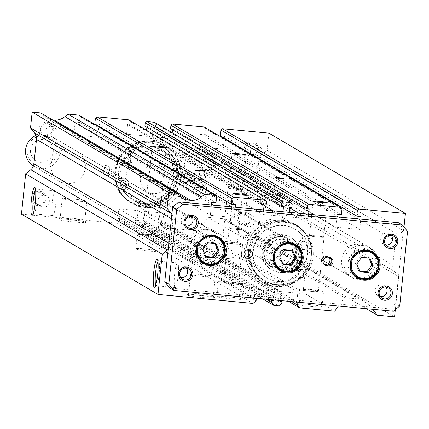 <?xml version="1.0" encoding="UTF-8"?>
<svg xmlns="http://www.w3.org/2000/svg" width="429" height="429" viewBox="0 0 429 429"><rect width="100%" height="100%" fill="white"/><g stroke="black" fill="none" stroke-linecap="round" stroke-linejoin="round"><path stroke-width="0.32" stroke-dasharray="2.15 1.61" d="M191.843 216.441A5.985 5.904 120.5 0 0 181.478 218.248A5.985 5.904 120.5 0 0 186.229 225.976M385.923 287.06A5.985 5.904 120.5 0 0 375.563 288.873A5.985 5.904 120.5 0 0 380.314 296.6M391.361 235.36A5.985 5.904 120.5 0 0 380.995 237.173A5.985 5.904 120.5 0 0 385.746 244.9M186.406 268.141A5.985 5.904 120.5 0 0 176.046 269.948A5.985 5.904 120.5 0 0 180.797 277.676M244.991 256.799A4.344 4.285 -59.5 0 1 241.779 251.228A4.344 4.285 -59.5 0 1 249.152 249.732M329.44 257.325A4.344 4.285 120.5 0 0 323.745 263.835M324.099 264.167A4.344 4.285 -59.5 0 1 326.115 255.807A4.344 4.285 -59.5 0 1 328.941 257.277M356.451 277.52A15.197 14.994 -59.5 0 1 364.709 248.788A15.197 14.994 -59.5 0 1 371.82 251.405M375.498 255.11A15.197 14.994 -59.5 0 1 361.475 278.941M370.463 251.394A14.473 14.28 -59.5 0 1 361.615 278.228A14.473 14.28 -59.5 0 1 355.78 276.346M353.158 274.351A14.473 14.28 -59.5 0 1 367.444 250.069M202.542 262.923A15.197 14.994 -59.5 0 1 210.795 234.191A15.197 14.994 -59.5 0 1 217.905 236.808M221.584 240.513A15.197 14.994 -59.5 0 1 207.561 264.344M216.548 236.797A14.473 14.28 -59.5 0 1 207.7 263.631A14.473 14.28 -59.5 0 1 201.871 261.749M199.244 259.754A14.473 14.28 -59.5 0 1 213.535 235.473M279.494 270.222A15.197 14.994 -59.5 0 1 287.752 241.489A15.197 14.994 -59.5 0 1 294.862 244.106M298.541 247.812A15.197 14.994 -59.5 0 1 284.518 271.643M293.506 244.096A14.473 14.28 -59.5 0 1 284.658 270.93A14.473 14.28 -59.5 0 1 278.823 269.047M276.201 267.053A14.473 14.28 -59.5 0 1 290.487 242.771M205.373 265.315A17.369 17.139 -59.5 0 1 190.867 242.803A17.369 17.139 -59.5 0 1 215.991 233.113A17.369 17.139 -59.5 0 1 205.373 265.315M36.009 135.43A17.369 17.139 -59.5 0 1 59.004 156.58A17.369 17.139 -59.5 0 1 33.419 165.985M359.282 279.912A17.369 17.139 -59.5 0 1 344.782 257.4A17.369 17.139 -59.5 0 1 369.905 247.71A17.369 17.139 -59.5 0 1 359.282 279.912M194.787 183.129A17.369 17.139 -59.5 0 1 180.282 160.618A17.369 17.139 -59.5 0 1 205.405 150.928A17.369 17.139 -59.5 0 1 194.787 183.129M282.631 269.739A14.473 14.28 -59.5 0 1 270.543 250.981A14.473 14.28 -59.5 0 1 291.479 242.905A14.473 14.28 -59.5 0 1 282.631 269.739M153.078 193.517A14.473 14.28 -59.5 0 1 140.991 174.759A14.473 14.28 -59.5 0 1 161.926 166.683A14.473 14.28 -59.5 0 1 153.078 193.517M151.571 207.877A28.947 28.561 -59.5 0 1 139.908 204.107A28.947 28.561 -59.5 0 1 127.397 170.361A28.947 28.561 -59.5 0 1 157.609 150.434A28.947 28.561 -59.5 0 1 169.267 154.209A28.947 28.561 -59.5 0 1 181.783 187.956A28.947 28.561 -59.5 0 1 151.571 207.877M145.49 204.306A28.947 28.561 -59.5 0 1 133.832 200.531A28.947 28.561 -59.5 0 1 121.321 166.784A28.947 28.561 -59.5 0 1 151.528 146.863A28.947 28.561 -59.5 0 1 163.192 150.633A28.947 28.561 -59.5 0 1 175.702 184.379A28.947 28.561 -59.5 0 1 145.49 204.306M205.866 256.467L204.869 256.376L201.512 248.804L206.376 242.015L214.607 242.793L214.902 243.458M201.512 248.804L202.804 249.565M206.376 242.015L207.674 242.776M204.869 256.376L206.161 257.137M214.607 242.793L215.9 243.554M282.824 263.765L281.826 263.674L278.464 256.102L283.333 249.313L291.564 250.091L291.859 250.756M278.464 256.102L279.762 256.864M283.333 249.313L284.631 250.075M281.826 263.674L283.119 264.436M291.564 250.091L292.857 250.852M359.781 271.064L358.783 270.972L355.421 263.401L360.29 256.612L368.516 257.389L368.817 258.054M355.421 263.401L356.719 264.162M360.29 256.612L361.588 257.373M358.783 270.972L360.076 271.734M368.516 257.389L369.814 258.151M324.603 264.811A4.344 4.285 -59.5 0 1 326.619 256.456L328.046 256.59A4.344 4.285 -59.5 0 1 330.373 257.566M398.402 222.705L403.496 228.989L395.651 303.662L389.344 308.869L169.879 288.052M393.398 311.25L389.344 308.869M399.699 306.049L395.651 303.662M407.55 231.37L403.496 228.989M311.229 248.177L303.41 249.367A5.212 5.143 -59.5 0 1 300.584 239.934A3.909 3.856 -59.5 0 0 301.233 234.078A28.196 27.821 -59.5 0 0 294.991 229.054A28.196 27.821 -59.5 0 0 283.633 225.375A28.196 27.821 -59.5 0 0 254.209 244.782A28.196 27.821 -59.5 0 0 266.398 277.654A28.196 27.821 -59.5 0 0 277.756 281.327A28.196 27.821 -59.5 0 0 296.814 276.099A3.909 3.856 -59.5 0 0 297.399 270.243A5.212 5.143 -59.5 0 1 302.134 261.524L309.55 264.162A33.29 32.845 -59.5 0 1 275.112 286.181A33.29 32.845 -59.5 0 1 261.706 281.842A33.29 32.845 -59.5 0 1 247.313 243.034A33.29 32.845 -59.5 0 1 282.057 220.125A33.29 32.845 -59.5 0 1 295.468 224.464A33.29 32.845 -59.5 0 1 311.229 248.177L311.636 248.412L303.818 249.603A5.212 5.143 -59.5 0 1 300.986 240.17A3.909 3.856 -59.5 0 0 301.641 234.32A28.196 27.821 -59.5 0 0 295.399 229.29A28.196 27.821 -59.5 0 0 284.041 225.616A28.196 27.821 -59.5 0 0 254.617 245.023A28.196 27.821 -59.5 0 0 266.806 277.89A28.196 27.821 -59.5 0 0 278.158 281.563A28.196 27.821 -59.5 0 0 297.222 276.34A3.909 3.856 -59.5 0 0 297.801 270.479A5.212 5.143 -59.5 0 1 302.542 261.765L309.952 264.398A33.29 32.845 -59.5 0 1 275.52 286.422A33.29 32.845 -59.5 0 1 262.114 282.084A33.29 32.845 -59.5 0 1 247.721 243.275A33.29 32.845 -59.5 0 1 282.464 220.361A33.29 32.845 -59.5 0 1 295.871 224.699A33.29 32.845 -59.5 0 1 311.636 248.412M301.855 264.001A2.896 2.858 -59.5 0 1 304.274 267.755A2.896 2.858 -59.5 0 1 300.086 269.369A2.896 2.858 -59.5 0 1 301.855 264.001M301.453 263.76A2.896 2.858 -59.5 0 1 303.866 267.514A2.896 2.858 -59.5 0 1 299.678 269.128A2.896 2.858 -59.5 0 1 301.453 263.76M304.215 241.538A2.896 2.858 -59.5 0 1 306.633 245.291A2.896 2.858 -59.5 0 1 302.445 246.906A2.896 2.858 -59.5 0 1 304.215 241.538M303.812 241.302A2.896 2.858 -59.5 0 1 306.231 245.056A2.896 2.858 -59.5 0 1 302.043 246.67A2.896 2.858 -59.5 0 1 303.812 241.302M302.134 261.524L302.542 261.765M303.41 249.367L303.818 249.603M309.55 264.162L309.952 264.398M117.326 163.401L124.742 166.039A5.212 5.143 120.5 0 0 129.483 157.32A3.909 3.856 120.5 0 1 130.062 151.464A28.196 27.821 120.5 0 1 149.12 146.235A28.196 27.821 120.5 0 1 160.478 149.909A28.196 27.821 120.5 0 1 172.667 182.781A28.196 27.821 120.5 0 1 143.243 202.188A28.196 27.821 120.5 0 1 131.885 198.514A28.196 27.821 120.5 0 1 125.643 193.484A3.909 3.856 120.5 0 1 126.298 187.634A5.212 5.143 120.5 0 0 123.466 178.196L115.648 179.386A33.29 32.845 120.5 0 0 131.408 203.105A33.29 32.845 120.5 0 0 144.82 207.443A33.29 32.845 120.5 0 0 179.563 184.529A33.29 32.845 120.5 0 0 165.17 145.721A33.29 32.845 120.5 0 0 151.764 141.382A33.29 32.845 120.5 0 0 117.326 163.401L124.34 165.798A5.212 5.143 120.5 0 0 129.075 157.084A3.909 3.856 120.5 0 1 129.655 151.222A28.196 27.821 120.5 0 1 148.718 145.999A28.196 27.821 120.5 0 1 160.076 149.673A28.196 27.821 120.5 0 1 172.26 182.545A28.196 27.821 120.5 0 1 142.836 201.946A28.196 27.821 120.5 0 1 131.478 198.273A28.196 27.821 120.5 0 1 125.241 193.243A3.909 3.856 120.5 0 1 125.89 187.393A5.212 5.143 120.5 0 0 123.059 177.96L115.24 179.15A33.29 32.845 120.5 0 0 131.006 202.863A33.29 32.845 120.5 0 0 144.412 207.202A33.29 32.845 120.5 0 0 179.156 184.293A33.29 32.845 120.5 0 0 164.768 145.479A33.29 32.845 120.5 0 0 151.357 141.141A33.29 32.845 120.5 0 0 116.924 163.165M123.262 180.282A2.896 2.858 120.5 0 0 121.493 185.644A2.896 2.858 120.5 0 0 125.681 184.03A2.896 2.858 120.5 0 0 123.262 180.282M123.67 180.518A2.896 2.858 120.5 0 0 121.9 185.886A2.896 2.858 120.5 0 0 126.088 184.272A2.896 2.858 120.5 0 0 123.67 180.518M125.627 157.818A2.896 2.858 120.5 0 0 123.858 163.186A2.896 2.858 120.5 0 0 128.04 161.572A2.896 2.858 120.5 0 0 125.627 157.818M126.029 158.06A2.896 2.858 120.5 0 0 124.26 163.422A2.896 2.858 120.5 0 0 128.448 161.808A2.896 2.858 120.5 0 0 126.029 158.06M123.466 178.196L123.059 177.96M124.742 166.039L124.34 165.798M115.648 179.386L115.24 179.15M145.694 204.424A28.947 28.561 -59.5 0 1 134.036 200.649A28.947 28.561 -59.5 0 1 121.52 166.902A28.947 28.561 -59.5 0 1 151.732 146.981A28.947 28.561 -59.5 0 1 163.39 150.751A28.947 28.561 -59.5 0 1 175.906 184.497A28.947 28.561 -59.5 0 1 145.694 204.424M144.074 203.469A28.947 28.561 -59.5 0 1 132.416 199.694A28.947 28.561 -59.5 0 1 119.9 165.948A28.947 28.561 -59.5 0 1 150.112 146.026A28.947 28.561 -59.5 0 1 161.771 149.801A28.947 28.561 -59.5 0 1 174.287 183.548A28.947 28.561 -59.5 0 1 144.074 203.469M143.774 206.344A31.843 31.419 -59.5 0 1 130.947 202.193A31.843 31.419 -59.5 0 1 117.181 165.068A31.843 31.419 -59.5 0 1 150.413 143.152A31.843 31.419 -59.5 0 1 163.24 147.303A31.843 31.419 -59.5 0 1 177.005 184.427A31.843 31.419 -59.5 0 1 143.774 206.344M143.066 205.925A31.843 31.419 -59.5 0 1 130.239 201.775A31.843 31.419 -59.5 0 1 116.474 164.65A31.843 31.419 -59.5 0 1 149.705 142.739A31.843 31.419 -59.5 0 1 162.532 146.884A31.843 31.419 -59.5 0 1 176.298 184.009A31.843 31.419 -59.5 0 1 143.066 205.925M266.323 251.93A14.473 14.28 -59.5 0 1 287.913 240.808A14.473 14.28 -59.5 0 1 294.825 254.633A14.473 14.28 -59.5 0 1 273.235 265.755A14.473 14.28 -59.5 0 1 266.323 251.93M267.053 252.359A14.473 14.28 -59.5 0 1 288.642 241.237A14.473 14.28 -59.5 0 1 295.554 255.062A14.473 14.28 -59.5 0 1 273.965 266.184A14.473 14.28 -59.5 0 1 267.053 252.359M263.738 251.394A16.5 16.281 -59.5 0 1 288.352 238.717A16.5 16.281 -59.5 0 1 296.235 254.477A16.5 16.281 -59.5 0 1 271.621 267.154A16.5 16.281 -59.5 0 1 263.738 251.394M264.328 251.743A16.5 16.281 -59.5 0 1 288.942 239.06A16.5 16.281 -59.5 0 1 296.82 254.821A16.5 16.281 -59.5 0 1 272.206 267.503A16.5 16.281 -59.5 0 1 264.328 251.743M312.049 256.327A31.843 31.419 -59.5 0 1 264.548 280.797A31.843 31.419 -59.5 0 1 249.346 250.38A31.843 31.419 -59.5 0 1 296.841 225.906A31.843 31.419 -59.5 0 1 312.049 256.327M311.341 255.909A31.843 31.419 -59.5 0 1 263.84 280.378A31.843 31.419 -59.5 0 1 248.632 249.962A31.843 31.419 -59.5 0 1 296.133 225.493A31.843 31.419 -59.5 0 1 311.341 255.909M299.828 255.469A18.817 18.565 -59.5 0 1 271.761 269.927A18.817 18.565 -59.5 0 1 262.779 251.952A18.817 18.565 -59.5 0 1 290.846 237.494A18.817 18.565 -59.5 0 1 299.828 255.469M299.222 255.11A18.817 18.565 -59.5 0 1 271.155 269.568A18.817 18.565 -59.5 0 1 262.167 251.598A18.817 18.565 -59.5 0 1 290.235 237.135A18.817 18.565 -59.5 0 1 299.222 255.11M281.708 236.567A16.5 16.281 -59.5 0 1 295.484 257.952A16.5 16.281 -59.5 0 1 271.621 267.154A16.5 16.281 -59.5 0 1 281.708 236.567M277.858 234.298A16.5 16.281 -59.5 0 1 291.64 255.684A16.5 16.281 -59.5 0 1 267.771 264.891A16.5 16.281 -59.5 0 1 277.858 234.298M232.834 283.923A12.736 0.869 6 0 0 243.72 284.207A12.736 0.869 6 0 0 229.268 281.826A12.736 0.869 6 0 0 218.388 281.542A12.736 0.869 6 0 0 232.834 283.923M231.269 298.857A12.736 0.869 6 0 0 242.149 299.142A12.736 0.869 6 0 0 227.702 296.761A12.736 0.869 6 0 0 216.817 296.477A12.736 0.869 6 0 0 231.269 298.857M237.784 229.499A7.524 0.509 6 0 0 244.214 229.665A7.524 0.509 6 0 0 235.677 228.26A7.524 0.509 6 0 0 229.242 228.094A7.524 0.509 6 0 0 237.784 229.499M232.105 283.494A7.524 0.509 6 0 0 238.54 283.66A7.524 0.509 6 0 0 229.998 282.255A7.524 0.509 6 0 0 223.568 282.089A7.524 0.509 6 0 0 232.105 283.494M237.725 229.467A7.116 0.483 6 0 0 243.806 229.622A7.116 0.483 6 0 0 235.73 228.292A7.116 0.483 6 0 0 229.649 228.137A7.116 0.483 6 0 0 237.725 229.467M151.802 236.25A12.736 0.869 6 0 0 162.688 236.529A12.736 0.869 6 0 0 148.236 234.154A12.736 0.869 6 0 0 137.355 233.869A12.736 0.869 6 0 0 151.802 236.25M150.236 251.185A12.736 0.869 6 0 0 161.116 251.469A12.736 0.869 6 0 0 146.67 249.088A12.736 0.869 6 0 0 135.784 248.804A12.736 0.869 6 0 0 150.236 251.185M156.751 181.821A7.524 0.509 6 0 0 163.181 181.993A7.524 0.509 6 0 0 154.644 180.582A7.524 0.509 6 0 0 148.209 180.416A7.524 0.509 6 0 0 156.751 181.821M151.072 235.821A7.524 0.509 6 0 0 157.507 235.988A7.524 0.509 6 0 0 148.965 234.583A7.524 0.509 6 0 0 142.535 234.411A7.524 0.509 6 0 0 151.072 235.821M156.692 181.789A7.116 0.483 6 0 0 162.773 181.95A7.116 0.483 6 0 0 154.697 180.62A7.116 0.483 6 0 0 148.616 180.459A7.116 0.483 6 0 0 156.692 181.789M231.612 243.817A12.736 0.869 6 0 0 242.492 244.101A12.736 0.869 6 0 0 228.046 241.72A12.736 0.869 6 0 0 217.16 241.436A12.736 0.869 6 0 0 231.612 243.817M230.041 258.751A12.736 0.869 6 0 0 240.926 259.036A12.736 0.869 6 0 0 226.474 256.655A12.736 0.869 6 0 0 215.589 256.37A12.736 0.869 6 0 0 230.041 258.751M236.556 189.393A7.524 0.509 6 0 0 242.986 189.559A7.524 0.509 6 0 0 234.448 188.154A7.524 0.509 6 0 0 228.019 187.988A7.524 0.509 6 0 0 236.556 189.393M230.882 243.388A7.524 0.509 6 0 0 237.312 243.554A7.524 0.509 6 0 0 228.775 242.149A7.524 0.509 6 0 0 222.34 241.983A7.524 0.509 6 0 0 230.882 243.388M236.497 189.361A7.116 0.483 6 0 0 242.578 189.516A7.116 0.483 6 0 0 234.507 188.186A7.116 0.483 6 0 0 228.426 188.031A7.116 0.483 6 0 0 236.497 189.361M312.644 291.495A12.736 0.869 6 0 0 323.525 291.774A12.736 0.869 6 0 0 309.078 289.393A12.736 0.869 6 0 0 298.193 289.114A12.736 0.869 6 0 0 312.644 291.495M311.073 306.429A12.736 0.869 6 0 0 321.959 306.708A12.736 0.869 6 0 0 307.507 304.333A12.736 0.869 6 0 0 296.621 304.048A12.736 0.869 6 0 0 311.073 306.429M317.589 237.065A7.524 0.509 6 0 0 324.018 237.232A7.524 0.509 6 0 0 315.481 235.827A7.524 0.509 6 0 0 309.052 235.66A7.524 0.509 6 0 0 317.589 237.065M311.915 291.066A7.524 0.509 6 0 0 318.345 291.232A7.524 0.509 6 0 0 309.808 289.822A7.524 0.509 6 0 0 303.373 289.655A7.524 0.509 6 0 0 311.915 291.066M317.53 237.033A7.116 0.483 6 0 0 323.611 237.189A7.116 0.483 6 0 0 315.54 235.859A7.116 0.483 6 0 0 309.459 235.703A7.116 0.483 6 0 0 317.53 237.033M148.488 142.02A31.843 31.419 -59.5 0 1 161.315 146.171A31.843 31.419 -59.5 0 1 175.08 183.296A31.843 31.419 -59.5 0 1 141.849 205.207A31.843 31.419 -59.5 0 1 129.022 201.062A31.843 31.419 -59.5 0 1 115.256 163.937A31.843 31.419 -59.5 0 1 148.488 142.02M279.456 219.08A31.843 31.419 -59.5 0 1 292.283 223.225A31.843 31.419 -59.5 0 1 306.049 260.349A31.843 31.419 -59.5 0 1 272.817 282.266A31.843 31.419 -59.5 0 1 259.99 278.115A31.843 31.419 -59.5 0 1 246.225 240.991A31.843 31.419 -59.5 0 1 279.456 219.08M70.024 149.083A17.369 17.139 -59.5 0 1 84.529 171.595A17.369 17.139 -59.5 0 1 59.406 181.285A17.369 17.139 -59.5 0 1 70.024 149.083M206.564 229.418A17.369 17.139 -59.5 0 1 221.069 251.93A17.369 17.139 -59.5 0 1 195.946 261.62A17.369 17.139 -59.5 0 1 206.564 229.418M223.938 163.68A17.369 17.139 -59.5 0 1 238.438 186.191A17.369 17.139 -59.5 0 1 213.32 195.881A17.369 17.139 -59.5 0 1 223.938 163.68M360.478 244.015A17.369 17.139 -59.5 0 1 374.978 266.527A17.369 17.139 -59.5 0 1 349.86 276.217A17.369 17.139 -59.5 0 1 360.478 244.015M46.981 123.584A5.985 5.904 -59.5 0 1 51.979 131.338A5.985 5.904 -59.5 0 1 43.324 134.679A5.985 5.904 -59.5 0 1 46.981 123.584M51.668 126.34A5.985 5.904 -59.5 0 1 56.666 134.1A5.985 5.904 -59.5 0 1 48.01 137.436A5.985 5.904 -59.5 0 1 51.668 126.34M46.938 122.238A7.234 7.143 -59.5 0 1 53.309 130.094A7.234 7.143 -59.5 0 1 45.426 136.599A7.234 7.143 -59.5 0 1 39.055 128.743A7.234 7.143 -59.5 0 1 46.938 122.238M244.954 211.98A5.985 5.904 -59.5 0 1 249.951 219.734A5.985 5.904 -59.5 0 1 241.296 223.075A5.985 5.904 -59.5 0 1 244.954 211.98M249.64 214.736A5.985 5.904 -59.5 0 1 254.638 222.49A5.985 5.904 -59.5 0 1 245.983 225.831A5.985 5.904 -59.5 0 1 249.64 214.736M244.911 210.634A7.234 7.143 -59.5 0 1 251.281 218.49A7.234 7.143 -59.5 0 1 243.399 224.994A7.234 7.143 -59.5 0 1 237.028 217.138A7.234 7.143 -59.5 0 1 244.911 210.634M252.198 143.05A5.985 5.904 -59.5 0 1 257.196 150.804A5.985 5.904 -59.5 0 1 248.541 154.14A5.985 5.904 -59.5 0 1 252.198 143.05M256.885 145.806A5.985 5.904 -59.5 0 1 261.883 153.561A5.985 5.904 -59.5 0 1 253.228 156.896A5.985 5.904 -59.5 0 1 256.885 145.806M252.155 141.699A7.234 7.143 -59.5 0 1 258.526 149.555A7.234 7.143 -59.5 0 1 250.643 156.059A7.234 7.143 -59.5 0 1 244.273 148.203A7.234 7.143 -59.5 0 1 252.155 141.699M39.736 192.519A5.985 5.904 -59.5 0 1 44.734 200.273A5.985 5.904 -59.5 0 1 36.079 203.609A5.985 5.904 -59.5 0 1 39.736 192.519M44.423 195.275A5.985 5.904 -59.5 0 1 49.421 203.03A5.985 5.904 -59.5 0 1 40.766 206.365A5.985 5.904 -59.5 0 1 44.423 195.275M39.693 191.168A7.234 7.143 -59.5 0 1 46.064 199.024A7.234 7.143 -59.5 0 1 38.181 205.529A7.234 7.143 -59.5 0 1 31.81 197.672A7.234 7.143 -59.5 0 1 39.693 191.168M105.716 165.524A4.344 4.285 -59.5 0 1 109.347 171.15A4.344 4.285 -59.5 0 1 103.062 173.573A4.344 4.285 -59.5 0 1 105.716 165.524M108.151 166.951A4.344 4.285 -59.5 0 1 111.776 172.581A4.344 4.285 -59.5 0 1 105.496 175.005A4.344 4.285 -59.5 0 1 108.151 166.951M186.738 173.809A4.344 4.285 -59.5 0 1 190.369 179.435A4.344 4.285 -59.5 0 1 184.084 181.858A4.344 4.285 -59.5 0 1 186.738 173.809L187.452 173.874A4.344 4.285 -59.5 0 1 191.077 179.504A4.344 4.285 -59.5 0 1 186.545 182.491L185.124 182.357A4.344 4.285 -59.5 0 1 181.494 176.727A4.344 4.285 -59.5 0 1 186.025 173.74L186.738 173.809M187.956 174.523A4.344 4.285 -59.5 0 1 191.581 180.148A4.344 4.285 -59.5 0 1 185.301 182.572A4.344 4.285 -59.5 0 1 187.956 174.523M278.437 195.737A4.344 0.295 6 0 0 282.148 195.833A4.344 0.295 6 0 0 277.22 195.018A4.344 0.295 6 0 0 273.514 194.922A4.344 0.295 6 0 0 278.437 195.737M199.539 179.547A4.344 0.295 6 0 0 203.249 179.644A4.344 0.295 6 0 0 198.321 178.834A4.344 0.295 6 0 0 194.61 178.737A4.344 0.295 6 0 0 199.539 179.547L200.252 179.617A4.344 0.295 6 0 0 203.957 179.713A4.344 0.295 6 0 0 199.035 178.904L197.608 178.764A4.344 0.295 6 0 0 193.897 178.668A4.344 0.295 6 0 0 198.825 179.483L199.539 179.547M198.632 188.165A4.344 0.295 6 0 0 202.343 188.261A4.344 0.295 6 0 0 197.415 187.452A4.344 0.295 6 0 0 193.704 187.355A4.344 0.295 6 0 0 198.632 188.165M155.695 285.156A12.398 1.829 -84.6 0 0 156.059 285.714A12.398 1.829 -84.6 0 0 156.183 285.757A12.398 1.829 -84.6 0 0 156.467 285.644A12.398 1.829 -84.6 0 0 159.175 273.589A12.398 1.829 -84.6 0 0 158.784 261.234A12.398 1.829 -84.6 0 0 158.644 261.111A12.398 1.829 -84.6 0 0 158.526 261.073A12.398 1.829 -84.6 0 0 157.936 261.572M175.07 287.516A12.398 1.829 -84.6 0 0 175.193 287.559A12.398 1.829 -84.6 0 0 178.142 275.815A12.398 1.829 -84.6 0 0 177.654 262.918A12.398 1.829 -84.6 0 0 177.531 262.875A12.398 1.829 -84.6 0 0 174.582 274.619A12.398 1.829 -84.6 0 0 175.07 287.516M33.339 213.165A12.398 1.829 -84.6 0 0 33.703 213.728A12.398 1.829 -84.6 0 0 33.827 213.765A12.398 1.829 -84.6 0 0 34.111 213.653A12.398 1.829 -84.6 0 0 36.814 201.598A12.398 1.829 -84.6 0 0 36.422 189.248A12.398 1.829 -84.6 0 0 36.288 189.125A12.398 1.829 -84.6 0 0 36.165 189.082A12.398 1.829 -84.6 0 0 35.575 189.58M52.708 215.53A12.398 1.829 -84.6 0 0 52.831 215.572A12.398 1.829 -84.6 0 0 55.781 203.823A12.398 1.829 -84.6 0 0 55.298 190.926A12.398 1.829 -84.6 0 0 55.175 190.884A12.398 1.829 -84.6 0 0 52.225 202.633A12.398 1.829 -84.6 0 0 52.708 215.53M199.206 293.699A12.398 0.842 -174 0 1 213.245 295.951A12.398 0.842 -174 0 1 213.272 296.015A12.398 0.842 -174 0 1 202.676 295.737A12.398 0.842 -174 0 1 188.61 293.42A12.398 0.842 -174 0 1 188.642 293.366A12.398 0.842 -174 0 1 199.206 293.699M201.217 274.544A12.398 0.842 -174 0 1 215.283 276.861A12.398 0.842 -174 0 1 204.687 276.582A12.398 0.842 -174 0 1 190.621 274.265A12.398 0.842 -174 0 1 201.217 274.544M198.793 295.227A14.082 0.96 -174 0 1 214.741 297.79A14.082 0.96 -174 0 1 202.735 297.544A14.082 0.96 -174 0 1 186.803 294.852A14.082 0.96 -174 0 1 198.793 295.227M70.769 218.13A12.398 0.842 -174 0 1 84.813 220.388A12.398 0.842 -174 0 1 84.835 220.447A12.398 0.842 -174 0 1 74.238 220.174A12.398 0.842 -174 0 1 60.173 217.857A12.398 0.842 -174 0 1 60.21 217.803A12.398 0.842 -174 0 1 70.769 218.13M72.78 198.976A12.398 0.842 -174 0 1 86.846 201.292A12.398 0.842 -174 0 1 76.249 201.019A12.398 0.842 -174 0 1 62.189 198.702A12.398 0.842 -174 0 1 72.78 198.976M70.356 219.664A14.082 0.96 -174 0 1 86.304 222.222A14.082 0.96 -174 0 1 74.297 221.981A14.082 0.96 -174 0 1 58.365 219.289A14.082 0.96 -174 0 1 70.356 219.664M276.667 284.529A31.843 31.419 120.5 0 0 309.899 262.612A31.843 31.419 120.5 0 0 296.133 225.493A31.843 31.419 120.5 0 0 283.306 221.343A31.843 31.419 120.5 0 0 250.075 243.259A31.843 31.419 120.5 0 0 263.84 280.378A31.843 31.419 120.5 0 0 276.667 284.529M285.028 222.356A31.843 31.419 -59.5 0 1 297.855 226.507A31.843 31.419 -59.5 0 1 311.62 263.626A31.843 31.419 -59.5 0 1 278.389 285.542A31.843 31.419 -59.5 0 1 265.562 281.392A31.843 31.419 -59.5 0 1 251.796 244.273A31.843 31.419 -59.5 0 1 285.028 222.356M183.907 181.639A4.344 4.285 -59.5 0 1 180.282 176.013A4.344 4.285 -59.5 0 1 184.813 173.026L186.24 173.16A4.344 4.285 -59.5 0 1 189.865 178.786A4.344 4.285 -59.5 0 1 185.333 181.778L183.907 181.639L185.124 182.357M263.594 209.92L263.116 214.473L282.496 216.313L282.974 211.754M211.438 204.971L210.355 215.272L234.293 217.541L235.376 207.245M171.868 214.344A8.682 8.569 -59.5 0 1 173.043 219.691L170.474 244.144A8.682 8.569 -59.5 0 1 168.206 249.163M273.713 299.903L274.651 290.991L255.266 289.151L254.333 298.064M299.362 302.332L300.3 293.42L280.92 291.586L279.981 300.493M268.886 133.135L267.074 150.37L261.963 154.585A8.682 8.569 -59.5 0 0 258.821 160.441L256.252 184.899A8.682 8.569 -59.5 0 0 258.113 191.227L262.248 196.321L258.022 236.535L240.916 234.91L231.907 223.799A14.473 14.28 -59.5 0 0 222.276 218.64L358.816 298.97L344.444 297.608L338.401 306.038M358.816 298.97A14.473 14.28 -59.5 0 1 368.447 304.134L372.624 309.282M258.113 191.227L394.653 271.562L398.788 276.657L395.318 309.668M394.653 271.562A8.682 8.569 -59.5 0 1 392.792 265.229L395.361 240.776A8.682 8.569 -59.5 0 1 398.503 234.92L403.614 230.7L404.005 227M336.845 216.865L335.762 227.166L359.706 229.435L360.789 219.139M289.248 212.35L288.771 216.908L308.151 218.747L308.628 214.189M154.392 122.276L155.668 123.847L155.319 127.15L153.239 126.952L152.231 136.578L171.611 138.411L172.206 132.754M172.522 129.746L172.619 128.791L170.57 128.598M204.188 127L205.459 128.571L204.858 134.315L200.584 133.907L199.222 146.836L223.166 149.104L224.249 138.803M224.313 138.165L224.523 136.181L220.249 135.773M222.276 218.64L207.904 217.278L198.166 230.856L163.052 227.526L160.5 224.383L160.698 222.517L162.752 222.71L163.76 213.09L144.38 211.25L143.366 220.871L145.447 221.069L145.254 222.935L142.101 225.536L137.371 225.091L134.819 221.949L135.017 220.082L137.098 220.275L138.111 210.655L118.726 208.816L117.718 218.441L119.766 218.634L119.573 220.501L116.42 223.101L21.45 214.098M40.717 112.945L41.924 114.436L178.464 194.766M52.472 119.863L51.716 119.793A14.473 14.28 -59.5 0 1 41.924 114.436M78.775 115.106L80.051 116.677L79.445 122.421L75.172 122.013L73.815 134.942L97.753 137.21L98.836 126.909M98.906 126.271L99.115 124.287L94.836 123.879M128.711 119.841L129.987 121.412L129.638 124.716L127.59 124.523L126.576 134.143L145.957 135.982L146.552 130.336M146.868 127.327L146.97 126.357L144.889 126.164M146.97 126.357L283.51 206.692M145.957 135.982L264.06 205.47M273.171 210.827L282.496 216.313M126.576 134.143L263.116 214.473M127.59 124.523L264.125 204.853M129.638 124.716L266.178 205.046M129.987 121.412L266.527 201.743M99.115 124.287L235.655 204.617M97.753 137.21L211.524 204.145M213.213 205.142L234.293 217.541M73.815 134.942L210.355 215.272M75.172 122.013L211.712 202.349M79.445 122.421L215.985 202.751M80.051 116.677L216.591 197.008M116.42 223.101L252.96 303.437M119.573 220.501L256.113 300.836M119.766 218.634L254.858 298.112M117.718 218.441L254.258 298.772M118.726 208.816L255.266 289.151M138.111 210.655L274.651 290.991M137.098 220.275L272.184 299.758M135.017 220.082L270.104 299.56M134.819 221.949L266.087 299.179M137.371 225.091L262.757 298.863M142.101 225.536L278.641 305.872M145.254 222.935L281.794 303.271M145.447 221.069L280.534 300.547M143.366 220.871L279.906 301.206M144.38 211.25L280.92 291.586M163.76 213.09L300.3 293.42M162.752 222.71L297.839 302.188M160.698 222.517L295.785 301.995M160.5 224.383L291.768 301.614M163.052 227.526L288.438 301.297M198.166 230.856L334.706 311.186M207.904 217.278L344.444 297.608M240.916 234.91L366.307 308.682M258.022 236.535L394.562 316.865M262.248 196.321L398.788 276.657M267.074 150.37L403.614 230.7M224.523 136.181L361.062 216.511M223.166 149.104L336.931 216.039M338.626 217.036L359.706 229.435M199.222 146.836L335.762 227.166M200.584 133.907L337.124 214.243M204.858 134.315L341.398 214.645M205.459 128.571L341.999 208.902M172.619 128.791L309.159 209.127M171.611 138.411L289.714 207.899M298.825 213.261L308.151 218.747M152.231 136.578L288.771 216.908M153.239 126.952L289.779 207.287M155.319 127.15L291.859 207.486M155.668 123.847L292.208 204.183M40.589 166.162A15.278 15.074 -59.5 0 1 27.134 149.576A15.278 15.074 -59.5 0 1 43.774 135.843A15.278 15.074 -59.5 0 1 57.223 152.429A15.278 15.074 -59.5 0 1 40.589 166.162M40.675 162.253A11.519 11.363 -59.5 0 1 30.534 149.748A11.519 11.363 -59.5 0 1 43.077 139.393A11.519 11.363 -59.5 0 1 53.217 151.898A11.519 11.363 -59.5 0 1 40.675 162.253M194.498 180.759A15.278 15.074 -59.5 0 1 181.049 164.173A15.278 15.074 -59.5 0 1 197.689 150.44A15.278 15.074 -59.5 0 1 211.138 167.026A15.278 15.074 -59.5 0 1 194.498 180.759M194.589 176.85A11.519 11.363 -59.5 0 1 184.449 164.345A11.519 11.363 -59.5 0 1 196.991 153.99A11.519 11.363 -59.5 0 1 207.132 166.495A11.519 11.363 -59.5 0 1 194.589 176.85M328.046 256.59L329.257 257.303M326.619 256.456L327.836 257.169M296.814 276.099L297.222 276.34M297.399 270.243L297.801 270.479M301.233 234.078L301.641 234.32M300.584 239.934L300.986 240.17M125.643 193.484L125.241 193.243M126.298 187.634L125.89 187.393M130.062 151.464L129.655 151.222M129.483 157.32L129.075 157.084M199.035 178.904L199.876 170.881M197.608 178.764L198.455 170.731M200.252 179.617L201.153 170.999M198.825 179.483L199.732 170.865M186.025 173.74L184.813 173.026M186.545 182.491L185.333 181.778M187.452 173.874L186.24 173.16M51.716 119.793L177.837 193.994M171.407 218.726L173.043 219.691M168.838 243.184L170.474 244.144M231.907 223.799L368.447 304.134M256.252 184.899L392.792 265.229M258.821 160.441L395.361 240.776M261.963 154.585L398.503 234.92M190.133 214.913L194.01 217.192M384.212 285.532L388.089 287.811M389.65 233.832L393.527 236.116M184.701 266.613L188.572 268.892M250.488 250.236L248.059 248.804M327.863 256.376L329.081 257.089M372.855 251.962L370.828 250.772M218.94 237.366L216.913 236.175M295.897 244.664L293.87 243.474M198.375 263.052L33.88 166.27M352.289 277.649L187.795 180.866M276.802 267.852L147.249 191.634M139.908 204.107L133.832 200.531M169.267 154.209L163.192 150.633M291.479 242.905L161.926 166.683M369.905 247.71L205.405 150.928M215.991 233.113L51.496 136.331M280.486 270.86L278.459 269.669M203.528 263.562L201.501 262.371M357.443 278.158L355.416 276.968M323.461 263.856L324.678 264.575M329.794 257.159L331.011 257.872M323.965 264.505L325.182 265.224M246.085 257.722L243.656 256.29M178.63 276.925L182.507 279.204M383.58 244.149L387.457 246.428M378.147 295.844L382.024 298.128M184.062 225.225L187.94 227.504M261.706 281.842L262.114 282.084M295.468 224.464L295.871 224.699M266.398 277.654L266.806 277.89M302.617 264.141L303.024 264.377M304.976 241.677L305.384 241.918M302.043 246.67L302.445 246.906M299.678 269.128L300.086 269.369M294.991 229.054L295.399 229.29M300.868 248.664L301.271 248.906M165.17 145.721L164.768 145.479M131.885 198.514L131.478 198.273M160.478 149.909L160.076 149.673M121.9 185.886L121.493 185.644M124.26 163.422L123.858 163.186M126.008 178.898L125.606 178.662M127.198 158.435L126.791 158.199M124.834 180.893L124.431 180.657M131.408 203.105L131.006 202.863M134.036 200.649L132.416 199.694M130.947 202.193L130.239 201.775M163.24 147.303L162.532 146.884M163.39 150.751L161.771 149.801M288.642 241.237L287.913 240.808M288.942 239.06L284.502 236.449M264.548 280.797L265.562 281.392M271.761 269.927L271.155 269.568M290.846 237.494L290.235 237.135M296.841 225.906L297.855 226.507M272.206 267.503L267.771 264.891M273.965 266.184L273.235 265.755M242.149 299.142L243.72 284.207M238.54 283.66L244.214 229.665M243.806 229.622L247.431 195.157M161.116 251.469L162.688 236.529M157.507 235.988L163.181 181.993M162.773 181.95L166.398 147.479M240.926 259.036L242.492 244.101M237.312 243.554L242.986 189.559M242.578 189.516L246.203 155.051M321.959 306.708L323.525 291.774M318.345 291.232L324.018 237.232M323.611 237.189L327.236 202.724M292.283 223.225L161.315 146.171M213.562 231.681L77.022 151.346M367.471 246.278L230.931 165.943M54.081 127.123L49.394 124.367M252.048 215.514L247.367 212.757M259.298 146.584L254.612 143.828M46.836 196.053L42.149 193.297M109.899 167.519L107.465 166.087M189.704 175.086L188.492 174.372M282.148 195.833L283.96 178.598M202.343 188.261L203.249 179.644M175.193 287.559L156.183 285.757M158.784 261.234L157.32 259.427M156.467 285.644L154.692 287.146M52.831 215.572L33.827 213.765M36.422 189.248L34.964 187.435M34.111 213.653L32.331 215.16M215.283 276.861L213.272 296.015M213.245 295.951L214.741 297.79M86.846 201.292L84.835 220.447M84.813 220.388L86.304 222.222M60.21 217.803L58.365 219.289M62.189 198.702L60.173 217.857M188.642 293.366L186.803 294.852M190.621 274.265L188.61 293.42M55.175 190.884L36.165 189.082M177.531 262.875L158.526 261.073M193.704 187.355L194.61 178.737M203.957 179.713L204.864 171.096M193.897 178.668L194.804 170.056M273.514 194.922L275.321 177.692M185.301 182.572L184.084 181.858M183.371 181.789L182.159 181.076M189.2 174.442L187.988 173.724M105.496 175.005L103.062 173.573M40.766 206.365L36.079 203.609M253.228 156.896L248.541 154.14M245.983 225.831L241.296 223.075M48.01 137.436L43.324 134.679M349.86 276.217L213.32 195.881M195.946 261.62L59.406 181.285M259.99 278.115L129.022 201.062M309.459 235.703L313.079 201.239M303.373 289.655L309.052 235.66M296.621 304.048L298.193 289.114M228.426 188.031L232.046 153.561M222.34 241.983L228.019 187.988M215.589 256.37L217.16 241.436M148.616 180.459L152.241 145.994M142.535 234.411L148.209 180.416M135.784 248.804L137.355 233.869M229.649 228.137L233.274 193.667M223.568 282.089L229.242 228.094M216.817 296.477L218.388 281.542M45.882 117.905L182.422 198.236M228.105 220.522L364.645 300.858"/><path stroke-width="0.64" d="M190.353 228.287A5.985 5.904 120.5 0 0 194.01 217.192A5.985 5.904 120.5 0 0 185.355 220.533A5.985 5.904 120.5 0 0 190.353 228.287M186.229 225.976A5.985 5.904 120.5 0 0 191.843 216.441M190.396 229.633A7.234 7.143 120.5 0 0 198.273 223.128A7.234 7.143 120.5 0 0 191.902 215.272A7.234 7.143 120.5 0 0 184.025 221.777A7.234 7.143 120.5 0 0 190.396 229.633M384.432 298.906A5.985 5.904 120.5 0 0 388.089 287.811A5.985 5.904 120.5 0 0 379.434 291.152A5.985 5.904 120.5 0 0 384.432 298.906M380.314 296.6A5.985 5.904 120.5 0 0 385.923 287.06M384.475 300.252A7.234 7.143 120.5 0 0 392.358 293.747A7.234 7.143 120.5 0 0 385.987 285.891A7.234 7.143 120.5 0 0 378.105 292.396A7.234 7.143 120.5 0 0 384.475 300.252M389.864 247.206A5.985 5.904 120.5 0 0 393.527 236.116A5.985 5.904 120.5 0 0 384.872 239.452A5.985 5.904 120.5 0 0 389.864 247.206M385.746 244.9A5.985 5.904 120.5 0 0 391.361 235.36M389.913 248.552A7.234 7.143 120.5 0 0 397.79 242.047A7.234 7.143 120.5 0 0 391.42 234.191A7.234 7.143 120.5 0 0 383.542 240.696A7.234 7.143 120.5 0 0 389.913 248.552M184.915 279.987A5.985 5.904 120.5 0 0 188.572 268.892A5.985 5.904 120.5 0 0 179.917 272.227A5.985 5.904 120.5 0 0 184.915 279.987M180.797 277.676A5.985 5.904 120.5 0 0 186.406 268.141M184.963 281.333A7.234 7.143 120.5 0 0 192.841 274.828A7.234 7.143 120.5 0 0 186.47 266.972A7.234 7.143 120.5 0 0 178.593 273.477A7.234 7.143 120.5 0 0 184.963 281.333M249.152 249.732A4.344 4.285 -59.5 0 1 244.991 256.799M248.74 249.667A4.344 4.285 -59.5 0 1 252.365 255.298A4.344 4.285 -59.5 0 1 246.085 257.722A4.344 4.285 -59.5 0 1 248.74 249.667M323.745 263.835A4.344 4.285 120.5 0 0 330.882 262.355A4.344 4.285 120.5 0 0 329.44 257.325M328.941 257.277A4.344 4.285 -59.5 0 1 324.099 264.167M371.82 251.405A15.197 14.994 -59.5 0 1 375.498 255.11M366.731 249.984A15.197 14.994 -59.5 0 1 379.424 269.68A15.197 14.994 -59.5 0 1 357.443 278.158A15.197 14.994 -59.5 0 1 366.731 249.984M367.444 250.069A14.473 14.28 -59.5 0 1 370.463 251.394L372.184 252.408C385.36 259.154 377.992 281.504 363.342 279.247L357.502 277.354A14.473 14.28 -59.5 0 1 366.355 250.52A14.473 14.28 -59.5 0 1 378.442 269.273A14.473 14.28 -59.5 0 1 357.502 277.354L355.78 276.346A14.473 14.28 -59.5 0 1 353.158 274.351M217.905 236.808A15.197 14.994 -59.5 0 1 221.584 240.513M212.822 235.387A15.197 14.994 -59.5 0 1 225.509 255.083A15.197 14.994 -59.5 0 1 203.528 263.562A15.197 14.994 -59.5 0 1 212.822 235.387M213.535 235.473A14.473 14.28 -59.5 0 1 216.548 236.797L218.27 237.811C231.446 244.557 224.083 266.908 209.427 264.65L203.593 262.757A14.473 14.28 -59.5 0 1 212.441 235.923A14.473 14.28 -59.5 0 1 224.528 254.676A14.473 14.28 -59.5 0 1 203.593 262.757L201.871 261.749A14.473 14.28 -59.5 0 1 199.244 259.754M294.862 244.106A15.197 14.994 -59.5 0 1 298.541 247.812M289.773 242.685A15.197 14.994 -59.5 0 1 302.466 262.382A15.197 14.994 -59.5 0 1 280.486 270.86A15.197 14.994 -59.5 0 1 289.773 242.685M290.487 242.771A14.473 14.28 -59.5 0 1 293.506 244.096L295.227 245.109C308.403 251.855 301.035 274.206 286.384 271.948L280.55 270.055A14.473 14.28 -59.5 0 1 289.398 243.222A14.473 14.28 -59.5 0 1 301.485 261.974A14.473 14.28 -59.5 0 1 280.55 270.055L278.823 269.047A14.473 14.28 -59.5 0 1 276.201 267.053M33.419 165.985A17.369 17.139 -59.5 0 1 36.009 135.43M214.902 243.458L217.964 250.364L213.095 257.153L205.866 256.467M202.804 249.565L207.674 242.776L215.9 243.554L219.262 251.126L214.393 257.915L206.161 257.137L202.804 249.565M213.095 257.153L214.393 257.915M217.964 250.364L219.262 251.126M291.859 250.756L294.921 257.663L290.052 264.452L282.824 263.765M279.762 256.864L284.631 250.075L292.857 250.852L296.214 258.424L291.35 265.213L283.119 264.436L279.762 256.864M290.052 264.452L291.35 265.213M294.921 257.663L296.214 258.424M368.817 258.054L371.879 264.961L367.01 271.75L359.781 271.064M356.719 264.162L361.588 257.373L369.814 258.151L373.171 265.723L368.302 272.512L360.076 271.734L356.719 264.162M367.01 271.75L368.302 272.512M371.879 264.961L373.171 265.723M284.518 271.643A15.197 14.994 -59.5 0 1 279.494 270.222M207.561 264.344A15.197 14.994 -59.5 0 1 202.542 262.923M361.475 278.941A15.197 14.994 -59.5 0 1 356.451 277.52M330.373 257.566A4.344 4.285 -59.5 0 1 327.139 265.208L325.713 265.074A4.344 4.285 -59.5 0 1 324.603 264.811M328.357 265.921L326.93 265.787A4.344 4.285 -59.5 0 1 323.305 260.162A4.344 4.285 -59.5 0 1 327.836 257.169L329.257 257.303A4.344 4.285 -59.5 0 1 332.888 262.934A4.344 4.285 -59.5 0 1 328.357 265.921L327.139 265.208M172.63 207.094L178.936 201.887L398.402 222.705L402.456 225.086L407.55 231.37L399.699 306.049L393.398 311.25L173.927 290.438L169.879 288.052L164.779 281.767L172.63 207.094L176.678 209.475L182.985 204.274L178.936 201.887M173.927 290.438L168.833 284.154L164.779 281.767M168.833 284.154L176.678 209.475M182.985 204.274L402.456 225.086M241.345 194.997A7.116 0.483 6 0 0 247.431 195.157A7.116 0.483 6 0 0 239.355 193.828A7.116 0.483 6 0 0 233.274 193.667A7.116 0.483 6 0 0 241.345 194.997M160.317 147.324A7.116 0.483 6 0 0 166.398 147.479A7.116 0.483 6 0 0 158.322 146.15A7.116 0.483 6 0 0 152.241 145.994A7.116 0.483 6 0 0 160.317 147.324M240.122 154.89A7.116 0.483 6 0 0 246.203 155.051A7.116 0.483 6 0 0 238.127 153.721A7.116 0.483 6 0 0 232.046 153.561A7.116 0.483 6 0 0 240.122 154.89M321.155 202.568A7.116 0.483 6 0 0 327.236 202.724A7.116 0.483 6 0 0 319.16 201.394A7.116 0.483 6 0 0 313.079 201.239A7.116 0.483 6 0 0 321.155 202.568M280.25 178.502A4.344 0.295 6 0 0 283.96 178.598A4.344 0.295 6 0 0 279.032 177.788A4.344 0.295 6 0 0 275.321 177.692A4.344 0.295 6 0 0 280.25 178.502M154.231 287.226A14.082 2.075 -84.6 0 0 154.692 287.146A14.082 2.075 -84.6 0 0 157.765 273.455A14.082 2.075 -84.6 0 0 157.32 259.427A14.082 2.075 -84.6 0 0 157.164 259.288A14.082 2.075 -84.6 0 0 153.727 272.099A14.082 2.075 -84.6 0 0 154.231 287.226M31.869 215.24A14.082 2.075 -84.6 0 0 32.331 215.16A14.082 2.075 -84.6 0 0 35.403 201.464A14.082 2.075 -84.6 0 0 34.964 187.435A14.082 2.075 -84.6 0 0 34.808 187.296A14.082 2.075 -84.6 0 0 31.371 200.107A14.082 2.075 -84.6 0 0 31.869 215.24M35.575 189.58A12.398 1.829 -84.6 0 0 33.172 201.255A12.398 1.829 -84.6 0 0 33.339 213.165M157.936 261.572A12.398 1.829 -84.6 0 0 155.534 273.241A12.398 1.829 -84.6 0 0 155.695 285.156M199.941 170.286L198.514 170.152A4.344 0.295 6 0 0 194.804 170.056A4.344 0.295 6 0 0 199.732 170.865L201.153 170.999A4.344 0.295 6 0 0 204.864 171.096A4.344 0.295 6 0 0 199.941 170.286L199.876 170.881M282.974 211.754L283.51 206.692L281.429 206.494L281.778 203.19L283.349 201.893L290.932 202.611L292.208 204.183L291.859 207.486L289.779 207.287L289.248 212.35M235.376 207.245L235.655 204.617L231.376 204.215L231.982 198.466L233.558 197.168L265.251 200.171L266.527 201.743L266.178 205.046L264.125 204.853L263.594 209.92M52.472 119.863L54.167 120.023A14.473 14.28 -59.5 0 0 64.876 116.613L201.416 196.943L204.483 194.412L215.315 195.436L216.591 197.008L215.985 202.751L211.712 202.349L211.438 204.971M201.416 196.943A14.473 14.28 -59.5 0 1 190.707 200.354L188.256 200.123A14.473 14.28 -59.5 0 1 178.464 194.766L177.257 193.281L168.704 192.465L167.047 208.263L171.176 213.358A8.682 8.569 -59.5 0 1 171.868 214.344M168.206 249.163A8.682 8.569 -59.5 0 1 167.326 250L162.216 254.22L157.99 294.428L252.96 303.437L256.113 300.836L256.306 298.965L254.258 298.772L254.333 298.064M279.981 300.493L279.906 301.206L281.987 301.405L281.794 303.271L278.641 305.872L273.911 305.421L271.359 302.279L271.557 300.413L273.638 300.611L273.713 299.903M338.401 306.038L334.706 311.186L299.592 307.856L297.04 304.713L297.238 302.847L299.292 303.046L299.362 302.332M395.318 309.668L394.562 316.865L377.456 315.245L372.624 309.282M360.789 219.139L361.062 216.511L356.789 216.109L357.395 210.36L358.966 209.062L405.426 213.465L404.005 227M308.628 214.189L309.159 209.127L307.11 208.928L307.454 205.625L309.03 204.327L340.728 207.33L341.999 208.902L341.398 214.645L337.124 214.243L336.845 216.865M281.429 206.494L144.889 126.164L145.238 122.86L146.809 121.557L154.392 122.276L290.932 202.611M172.206 132.754L172.522 129.746M307.11 208.928L170.57 128.598L170.914 125.295L172.49 123.992L204.188 127L340.728 207.33M224.249 138.803L224.313 138.165M356.789 216.109L220.249 135.773L220.855 130.03L222.426 128.727L268.886 133.135L405.426 213.465M157.99 294.428L21.45 214.098L25.676 173.884L30.786 169.669L167.326 250M177.257 193.281L40.717 112.945L32.164 112.135L30.507 127.933L34.636 133.028A8.682 8.569 -59.5 0 1 36.503 139.355L33.934 163.814A8.682 8.569 -59.5 0 1 30.786 169.669M64.876 116.613L67.943 114.076L78.775 115.106L215.315 195.436M98.836 126.909L98.906 126.271M231.376 204.215L94.836 123.879L95.442 118.136L97.018 116.833L128.711 119.841L265.251 200.171M146.552 130.336L146.868 127.327M146.809 121.557L283.349 201.893M145.238 122.86L281.778 203.19M264.06 205.47L273.171 210.827M97.018 116.833L233.558 197.168M95.442 118.136L231.982 198.466M211.524 204.145L213.213 205.142M67.943 114.076L204.483 194.412M32.164 112.135L168.704 192.465M30.507 127.933L167.047 208.263M25.676 173.884L162.216 254.22M254.858 298.112L256.306 298.965M272.184 299.758L273.638 300.611M270.104 299.56L271.557 300.413M266.087 299.179L271.359 302.279M262.757 298.863L273.911 305.421M280.534 300.547L281.987 301.405M297.839 302.188L299.292 303.046M295.785 301.995L297.238 302.847M291.768 301.614L297.04 304.713M288.438 301.297L299.592 307.856M366.307 308.682L377.456 315.245M222.426 128.727L358.966 209.062M220.855 130.03L357.395 210.36M336.931 216.039L338.626 217.036M172.49 123.992L309.03 204.327M170.914 125.295L307.454 205.625M289.714 207.899L298.825 213.261M363.513 278.582A13.749 13.567 -59.5 0 1 351.405 263.658A13.749 13.567 -59.5 0 1 366.377 251.297A13.749 13.567 -59.5 0 1 378.485 266.227A13.749 13.567 -59.5 0 1 363.513 278.582M209.599 263.985A13.749 13.567 -59.5 0 1 197.496 249.061A13.749 13.567 -59.5 0 1 212.468 236.701A13.749 13.567 -59.5 0 1 224.571 251.63A13.749 13.567 -59.5 0 1 209.599 263.985M286.556 271.284A13.749 13.567 -59.5 0 1 274.447 256.36A13.749 13.567 -59.5 0 1 289.425 243.999A13.749 13.567 -59.5 0 1 301.528 258.928A13.749 13.567 -59.5 0 1 286.556 271.284M325.713 265.074L326.93 265.787M198.455 170.731L198.514 170.152M54.167 120.023L190.707 200.354M177.837 193.994L188.256 200.123M34.636 133.028L171.176 213.358M36.503 139.355L171.407 218.726M33.934 163.814L168.838 243.184"/></g></svg>
